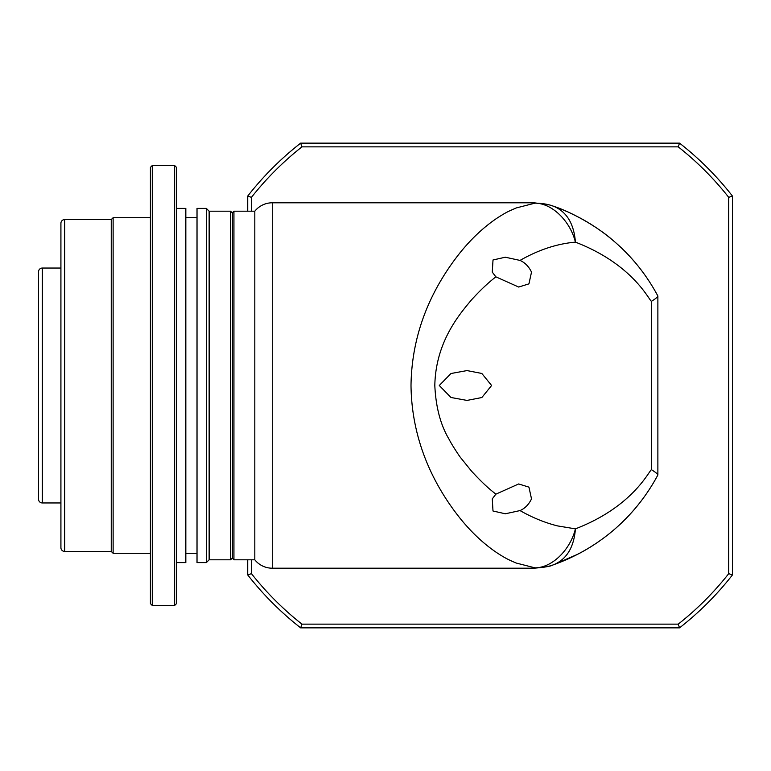 <?xml version="1.0" encoding="UTF-8"?>
<svg xmlns="http://www.w3.org/2000/svg" width="771" height="771" viewBox="0 0 771 771"><rect width="100%" height="100%" fill="white"/><g stroke="black" fill="none" stroke-linecap="round" stroke-linejoin="round"><path stroke-width="1.16" d="M272.279 202.792A22.369 22.369 0 0 0 254.815 211.187L254.815 559.813A22.369 22.369 0 0 0 272.279 568.208L272.279 202.792L534.197 202.792L549.54 204.941L553.636 206.271C548.239 204.228 542.003 203.197 534.939 203.168L534.197 202.792M272.279 568.208L534.207 568.208L534.939 567.832L516.213 563.042C509.13 559.977 506.229 558.802 497.228 552.98C483.851 544.018 471.37 532.337 459.786 517.919C435.885 487.889 411.685 443.209 411.01 385.5C411.772 327.636 435.586 283.67 459.776 253.09C471.389 238.673 483.87 226.982 497.218 218.02C507.52 211.447 508.513 211.389 516.213 207.958L534.939 203.168C552.142 203.13 570.28 221.2 575.426 242.142C557.028 243.742 538.553 249.833 520.02 260.415C524.984 262.603 528.819 266.506 531.518 272.124L528.925 283.863L518.681 287.043L495.84 276.818C492.139 279.863 484.622 285.492 471.505 299.861C459.622 314.125 435.682 341.726 434.815 385.5C435.837 407.29 440.646 425.313 449.252 439.576C450.91 443.286 459.564 456.538 460.653 457.695L471.505 471.129C486.202 487.021 491.252 490.279 495.84 494.182L492.274 498.876L492.997 511L505.333 513.785L520.02 510.585C524.984 508.397 528.819 504.494 531.518 498.876L528.925 487.137L518.681 483.957L495.84 494.182M233.931 559.813L232.437 558.32L232.437 212.68L233.931 211.187L233.931 559.813L254.815 559.813M233.931 211.187L254.815 211.187M520.02 260.415L505.323 257.215L493.016 259.981L492.264 272.124L495.84 276.818M657.875 296.016L657.875 474.984L657.875 296.016C646.194 274.245 631.17 255.654 612.81 240.244C598.575 227.609 573.065 212.594 553.636 206.271C566.666 211.697 573.932 223.648 575.426 242.142C632.307 264.067 648.565 299.283 651.408 301.336L651.408 469.664C648.565 471.717 632.307 506.942 575.426 528.858C570.28 549.8 552.142 567.87 534.939 567.832C542.003 567.813 548.239 566.772 553.636 564.729L553.973 564.603M439.287 385.5L450.958 397.479L467.014 400.419L481.846 397.537L491.599 385.5L481.827 373.453L467.014 370.581L450.958 373.521L439.287 385.5M520.02 510.585C532.366 517.611 544.875 522.719 557.549 525.909L575.426 528.858C573.932 547.352 566.666 559.303 553.636 564.729L577.971 554.137M577.999 216.882L569.971 212.931M567.292 211.717L562.811 209.789M561.818 209.384L560.729 208.951M557.067 207.524L556.036 207.139M633.039 260.097L633.926 261.109M633.887 261.07L633.126 260.193M657.875 474.984C634.485 518.719 596.937 549.193 553.636 564.729M657.875 296.112C657.74 296.989 655.591 298.734 651.408 301.336M651.408 469.664C655.61 472.286 657.759 474.02 657.875 474.888M251.452 211.187L251.452 197.347A303.88 303.88 0 0 1 301.943 146.866L678.239 146.866A303.88 303.88 0 0 1 728.72 197.347L728.72 573.653A303.88 303.88 0 0 1 678.239 624.134L301.943 624.134A303.88 303.88 0 0 1 251.452 573.653L251.452 559.813M251.452 197.347L247.722 196.065L247.722 211.187M247.722 559.813L247.722 574.935L251.452 573.653M247.722 574.935A307.61 307.61 0 0 0 300.651 627.864L301.943 624.134M300.651 627.864L679.53 627.864L678.239 624.134M679.53 627.864A307.61 307.61 0 0 0 732.45 574.935L728.72 573.653M732.45 574.935L732.45 196.065L728.72 197.347M732.45 196.065A307.61 307.61 0 0 0 679.53 143.136L678.239 146.866M679.53 143.136L300.651 143.136L301.943 146.866M300.651 143.136A307.61 307.61 0 0 0 247.722 196.065M579.58 217.711A190.158 190.158 0 0 1 610.063 237.96M653.423 482.877A190.158 190.158 0 0 1 634.311 509.438M634.225 509.544A190.158 190.158 0 0 1 622.351 522.131M620.019 524.347A190.158 190.158 0 0 1 616.395 527.653M600.734 540.153A190.158 190.158 0 0 1 579.58 553.289L579.58 553.289M60.919 223.301A3.73 3.73 0 0 1 64.648 219.571L64.648 551.429A3.73 3.73 0 0 1 60.919 547.699L60.919 223.301M38.55 271.777A3.73 3.73 0 0 1 42.28 268.048L42.28 502.952A3.73 3.73 0 0 1 38.55 499.223L38.55 271.777M232.437 213.047L230.577 211.187L230.577 559.813L209.134 559.813L206.339 562.608L197.019 562.608L197.019 208.392L206.339 208.392L206.339 562.608M232.437 557.953L230.577 559.813M230.577 211.187L209.134 211.187L209.134 559.813M209.134 211.187L206.339 208.392M197.019 217.711L185.83 217.711M197.019 553.289L185.83 553.289M176.511 208.392L185.83 208.392L185.83 562.608L176.511 562.608M174.641 165.514L176.511 167.374L176.511 603.626L174.641 605.486L152.273 605.486L152.273 165.514L174.641 165.514L174.641 605.486M152.273 605.486L150.412 603.626L150.412 167.374L152.273 165.514M150.412 217.711L113.125 217.711L113.125 553.289L150.412 553.289M113.125 217.711L111.255 219.571L111.255 551.429L113.125 553.289M111.255 219.571L64.648 219.571M111.255 551.429L64.648 551.429M60.919 268.048L42.28 268.048M60.919 502.952L42.28 502.952M554.378 206.532L552.605 205.915M534.207 568.198C544.914 567.254 551.072 566.213 552.691 565.066"/></g></svg>
